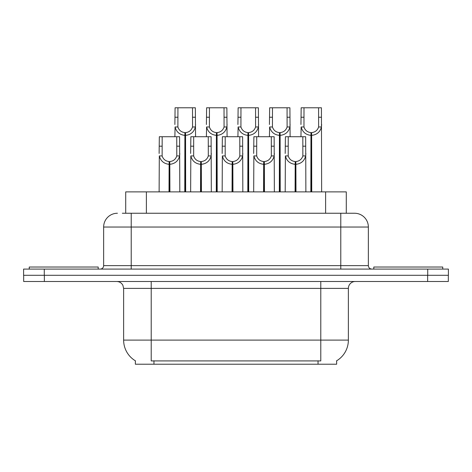 <?xml version="1.0" encoding="UTF-8"?>
<svg xmlns="http://www.w3.org/2000/svg" width="472" height="472" viewBox="0 0 472 472"><rect width="100%" height="100%" fill="white"/><g stroke="black" fill="none" stroke-linecap="round" stroke-linejoin="round"><path stroke-width="0.71" d="M122.325 213.25L131.216 213.25L122.325 213.25L125.711 213.25L125.711 191.88L346.289 191.88L346.289 213.25M336.648 360.791L336.648 364.225L135.352 364.225L135.352 360.791M135.552 360.915A24.131 24.131 0 0 1 123.629 340.1L151.205 340.1L151.205 360.915L320.795 360.915L320.795 340.1L348.371 340.1L348.371 288.392A6.891 6.891 0 0 1 355.263 281.501M123.629 340.1L123.629 288.392L122.856 285.218C121.505 282.84 119.469 281.601 116.737 281.501M336.447 360.915A24.131 24.131 0 0 0 348.371 340.1M44.35 281.501L448.329 281.501L448.329 275.294L23.671 275.294L23.671 281.501L44.35 281.501L44.35 275.294M117.428 213.25A13.788 13.788 0 0 0 103.639 227.038L103.639 265.642A3.446 3.446 0 0 1 100.188 269.093M354.572 213.25A13.788 13.788 0 0 1 368.361 227.038L131.216 227.038L131.216 213.25L354.366 213.25M368.361 227.038L368.361 265.642C368.567 267.736 369.718 268.887 371.812 269.093M44.279 269.093L23.6 269.093L23.6 275.294L44.279 275.294L44.279 269.093L427.721 269.093L427.721 275.294L448.4 275.294L448.4 269.093L427.721 269.093M295.083 191.88L295.207 161.548C291.666 161.182 289.336 159.312 288.209 155.931L288.245 136.727L305.667 136.727L305.874 191.88M295.083 164.303C289.944 163.719 286.71 160.934 285.383 155.931L285.194 191.88M285.194 153.465L285.407 136.727L288.245 136.727M295.867 191.88L295.867 161.548C299.407 161.182 301.738 159.312 302.859 155.931L302.829 136.727M295.867 161.548L295.985 191.88M295.207 161.548L295.207 191.88M305.874 153.465L305.691 155.931C304.357 160.934 301.124 163.719 295.985 164.303M310.841 191.88L310.965 132.597C307.425 132.225 305.095 130.355 303.968 126.98L304.003 107.775L321.426 107.775L321.638 191.88M310.841 135.352C305.703 134.768 302.469 131.977 301.142 126.98L300.953 136.727M300.953 124.508L301.165 107.775L304.003 107.775M311.626 191.88L311.626 132.597C315.166 132.225 317.497 130.355 318.618 126.98L318.588 107.775M311.626 132.597L311.744 191.88M310.965 132.597L310.965 191.88M321.638 124.508L321.45 126.98C320.116 131.977 316.883 134.768 311.744 135.352M98.194 269.093L98.194 267.022L29.252 267.022L29.252 269.093M442.748 269.093L442.748 267.022L373.806 267.022L373.806 269.093M263.565 191.88L263.689 161.548C260.149 161.182 257.812 159.312 256.691 155.931L256.721 136.727L274.149 136.727L274.356 191.88M263.565 164.303C258.426 163.719 255.193 160.934 253.865 155.931L253.676 191.88M253.676 153.465L253.889 136.727L256.721 136.727M264.349 191.88L264.349 161.548C267.889 161.182 270.22 159.312 271.341 155.931L271.312 136.727M264.349 161.548L264.467 191.88M263.689 161.548L263.689 191.88M274.356 153.465L274.167 155.931C272.84 160.934 269.606 163.719 264.467 164.303M232.047 191.88L232.165 161.548C228.625 161.182 226.294 159.312 225.173 155.931L225.203 136.727L242.626 136.727L242.838 191.88M232.047 164.303C226.908 163.719 223.675 160.934 222.347 155.931L222.159 191.88M222.159 153.465L222.371 136.727L225.203 136.727M232.826 191.88L232.826 161.548C236.366 161.182 238.702 159.312 239.823 155.931L239.794 136.727M232.826 161.548L232.95 191.88M232.165 161.548L232.165 191.88M242.838 153.465L242.649 155.931C241.322 160.934 238.089 163.719 232.95 164.303M200.529 191.88L200.647 161.548C197.107 161.182 194.777 159.312 193.656 155.931L193.685 136.727L211.108 136.727L211.32 191.88M200.529 164.303C195.39 163.719 192.157 160.934 190.824 155.931L190.641 191.88M190.641 153.465L190.847 136.727L193.685 136.727M201.308 191.88L201.308 161.548C204.848 161.182 207.178 159.312 208.305 155.931L208.27 136.727M201.308 161.548L201.432 191.88M200.647 161.548L200.647 191.88M211.32 153.465L211.131 155.931C209.804 160.934 206.571 163.719 201.432 164.303M169.011 191.88L169.129 161.548C165.589 161.182 163.259 159.312 162.132 155.931L162.167 136.727L179.59 136.727L179.802 191.88M169.011 164.303C163.873 163.719 160.633 160.934 159.306 155.931L159.117 191.88M159.117 153.465L159.329 136.727L162.167 136.727M169.79 191.88L169.79 161.548C173.33 161.182 175.661 159.312 176.788 155.931L176.752 136.727M169.79 161.548L169.914 191.88M169.129 161.548L169.129 191.88M179.802 153.465L179.614 155.931C178.286 160.934 175.053 163.719 169.914 164.303M279.324 191.88L279.448 132.597C275.908 132.225 273.577 130.355 272.45 126.98L272.486 107.775L289.908 107.775L290.115 136.727M279.324 135.352C274.185 134.768 270.952 131.977 269.624 126.98L269.435 136.727M269.435 124.508L269.648 107.775L272.486 107.775M280.108 191.88L280.108 132.597C283.648 132.225 285.979 130.355 287.1 126.98L287.07 107.775M280.108 132.597L280.226 191.88M279.448 132.597L279.448 191.88M290.115 124.508L289.932 126.98C288.598 131.977 285.365 134.768 280.226 135.352M247.806 191.88L247.924 132.597C244.39 132.225 242.053 130.355 240.932 126.98L240.962 107.775L258.385 107.775L258.597 136.727M247.806 135.352C242.667 134.768 239.434 131.977 238.106 126.98L237.917 136.727M237.917 124.508L238.13 107.775L240.962 107.775M248.591 191.88L248.591 132.597C252.125 132.225 254.461 130.355 255.582 126.98L255.553 107.775M248.591 132.597L248.709 191.88M247.924 132.597L247.924 191.88M258.597 124.508L258.408 126.98C257.081 131.977 253.847 134.768 248.709 135.352M216.288 191.88L216.406 132.597C212.866 132.225 210.536 130.355 209.415 126.98L209.444 107.775L226.867 107.775L227.079 136.727M216.288 135.352C211.149 134.768 207.916 131.977 206.583 126.98L206.4 136.727M206.4 124.508L206.606 107.775L209.444 107.775M217.067 191.88L217.067 132.597C220.607 132.225 222.937 130.355 224.064 126.98L224.029 107.775M217.067 132.597L217.191 191.88M216.406 132.597L216.406 191.88M227.079 124.508L226.89 126.98C225.563 131.977 222.33 134.768 217.191 135.352M184.77 191.88L184.888 132.597C181.348 132.225 179.018 130.355 177.897 126.98L177.926 107.775L195.349 107.775L195.561 136.727M184.77 135.352C179.631 134.768 176.398 131.977 175.065 126.98L174.882 136.727M174.882 124.508L175.088 107.775L177.926 107.775M185.549 191.88L185.549 132.597C189.089 132.225 191.42 130.355 192.547 126.98L192.511 107.775M185.549 132.597L185.673 191.88M184.888 132.597L184.888 191.88M195.561 124.508L195.373 126.98C194.045 131.977 190.812 134.768 185.673 135.352M318.039 364.225L318.039 360.791M153.96 364.225L153.96 360.791M146.391 213.25L146.391 191.88M325.609 213.25L325.609 191.88M320.795 281.501L320.795 288.392L123.629 288.392M348.371 288.392L320.795 288.392L320.795 340.1L151.205 340.1L151.205 281.501M427.65 281.501L427.65 275.294M131.216 269.093L131.216 227.038L103.639 227.038M103.639 265.642L368.361 265.642M340.784 213.25L340.784 269.093M288.245 146.184L285.407 146.184M288.209 155.931L285.383 155.931M305.691 155.931L302.859 155.931M305.667 146.184L302.829 146.184M304.003 117.227L301.165 117.227M303.968 126.98L301.142 126.98M321.45 126.98L318.618 126.98M321.426 117.227L318.588 117.227M256.721 146.184L253.889 146.184M256.691 155.931L253.865 155.931M274.167 155.931L271.341 155.931M274.149 146.184L271.312 146.184M225.203 146.184L222.371 146.184M225.173 155.931L222.347 155.931M242.649 155.931L239.823 155.931M242.626 146.184L239.794 146.184M193.685 146.184L190.847 146.184M193.656 155.931L190.824 155.931M211.131 155.931L208.305 155.931M211.108 146.184L208.27 146.184M162.167 146.184L159.329 146.184M162.132 155.931L159.306 155.931M179.614 155.931L176.788 155.931M179.59 146.184L176.752 146.184M272.486 117.227L269.648 117.227M272.45 126.98L269.624 126.98M289.932 126.98L287.1 126.98M289.908 117.227L287.07 117.227M240.962 117.227L238.13 117.227M240.932 126.98L238.106 126.98M258.408 126.98L255.582 126.98M258.385 117.227L255.553 117.227M209.444 117.227L206.606 117.227M209.415 126.98L206.583 126.98M226.89 126.98L224.064 126.98M226.867 117.227L224.029 117.227M177.926 117.227L175.088 117.227M177.897 126.98L175.065 126.98M195.373 126.98L192.547 126.98M195.349 117.227L192.511 117.227"/></g></svg>

